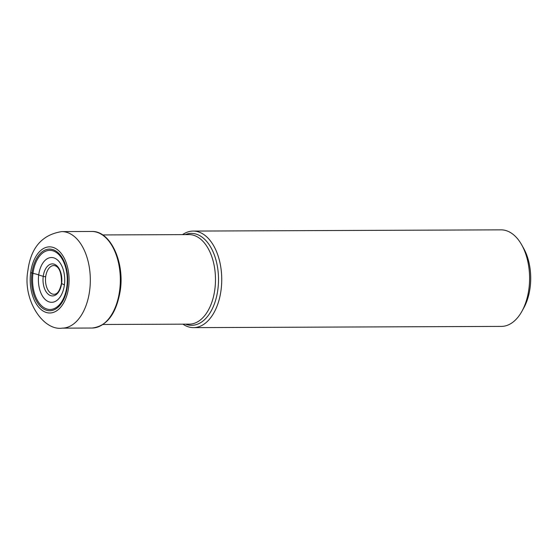<?xml version="1.0" encoding="UTF-8"?>
<svg xmlns="http://www.w3.org/2000/svg" width="558" height="558" viewBox="0 0 558 558"><rect width="100%" height="100%" fill="white"/><g stroke="black" fill="none" stroke-linecap="round" stroke-linejoin="round"><path stroke-width="0.84" d="M45.693 276.705A14.382 8.454 89.8 0 1 54.126 265.531A14.382 8.454 89.8 0 1 54.475 265.559C59.281 266.759 61.603 272.674 61.457 283.304C59.985 290.265 57.697 293.92 54.593 294.247A14.382 8.454 -90.2 0 1 54.245 294.275A14.382 8.454 -90.2 0 1 45.693 276.705A2.141 0.391 -172.5 0 1 43.231 276.343A50.897 9.263 -172.5 0 1 38.711 274.927A22.397 13.162 -90.2 0 0 48.685 301.745A22.397 13.162 -90.2 0 0 64.407 284.901A22.397 13.162 -90.2 0 0 54.433 258.082A22.397 13.162 -90.2 0 0 38.711 274.927A15.889 2.895 7.5 0 0 32.964 273.336A2.657 0.481 -172.5 0 1 31.966 273.057A30.823 18.114 89.8 0 1 53.603 249.872A30.823 18.114 89.8 0 1 67.323 286.784A30.823 18.114 89.8 0 1 45.686 309.969A30.823 18.114 89.8 0 1 31.966 273.057L30.676 272.555A33.068 19.439 -90.2 0 0 45.4 312.166A33.068 19.439 -90.2 0 0 68.613 287.286A33.068 19.439 -90.2 0 0 53.889 247.682A33.068 19.439 -90.2 0 0 30.676 272.555M182.926 324.163A48.274 28.374 -90.2 0 0 193.556 327.63A48.274 28.374 -90.2 0 0 221.052 290.097A48.274 28.374 -90.2 0 0 193.166 231.075A48.274 28.374 -90.2 0 0 182.571 234.618M193.166 231.075L501.021 229.854A48.274 28.374 89.8 0 1 521.702 244.871A48.274 28.374 89.8 0 1 528.907 288.877A48.274 28.374 89.8 0 1 521.96 311.218A48.274 28.374 89.8 0 1 501.405 326.402L193.556 327.63M521.702 244.871L523.648 248.345A43.21 25.396 89.8 0 1 530.1 287.733A43.21 25.396 89.8 0 1 523.885 307.723L521.96 311.218M89.636 290.62A48.274 28.374 -90.2 0 0 61.75 231.598L91.756 231.479A48.274 28.374 89.8 0 1 119.642 290.502A48.274 28.374 89.8 0 1 92.14 328.027L62.14 328.146A48.274 28.374 -90.2 0 0 89.636 290.62M43.231 276.343A16.022 9.416 89.8 0 1 54.482 264.29A16.022 9.416 89.8 0 1 61.617 283.478A16.022 9.416 89.8 0 1 50.366 295.531A16.022 9.416 89.8 0 1 43.231 276.343A50.897 9.263 7.5 0 1 38.711 274.927M64.407 284.901A50.897 9.263 -172.5 0 1 61.617 283.478M32.964 273.336A29.567 17.375 89.8 0 1 53.714 251.1A29.567 17.375 89.8 0 1 66.876 286.505A29.567 17.375 -90.2 0 1 46.126 308.741A29.567 17.375 -90.2 0 1 32.964 273.336M102.693 234.939L188.988 234.597A44.773 26.317 89.8 0 1 214.858 289.267A44.773 26.317 89.8 0 1 214.851 289.337A44.773 26.317 89.8 0 1 189.35 324.142L103.049 324.484M185.563 324.156A45.958 27.014 -90.2 0 0 217.85 289.595A45.958 27.014 -90.2 0 0 217.864 289.518A45.958 27.014 -90.2 0 0 185.207 234.611M91.756 231.479C110.177 230.552 124.65 261.639 120.312 290.355C116.399 313.687 107.01 326.242 92.14 328.027M61.75 231.598C42.15 234.667 30.864 247.64 27.9 270.525C22.369 300.065 43.308 331.027 62.14 328.146"/></g></svg>
